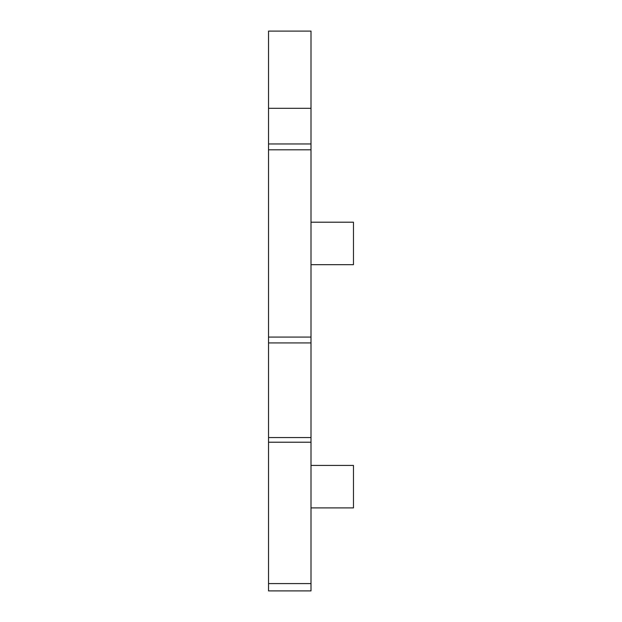 <?xml version="1.0" encoding="UTF-8"?>
<svg xmlns="http://www.w3.org/2000/svg" width="622" height="622" viewBox="0 0 622 622"><rect width="100%" height="100%" fill="white"/><g stroke="black" fill="none" stroke-linecap="round" stroke-linejoin="round"><path stroke-width="0.93" d="M268.533 31.1L268.533 590.9L311 590.9L311 31.1L268.533 31.1M311 222.202L353.467 222.202L353.467 264.669L311 264.669M311 465.427L353.467 465.427L353.467 507.894L311 507.894M268.533 108.314L311 108.314M268.533 143.954L311 143.954M268.533 149.809L311 149.809M268.533 337.07L311 337.07M268.533 342.924L311 342.924M268.533 437.554L311 437.554M268.533 442.226L311 442.226M268.533 583.584L311 583.584"/></g></svg>
